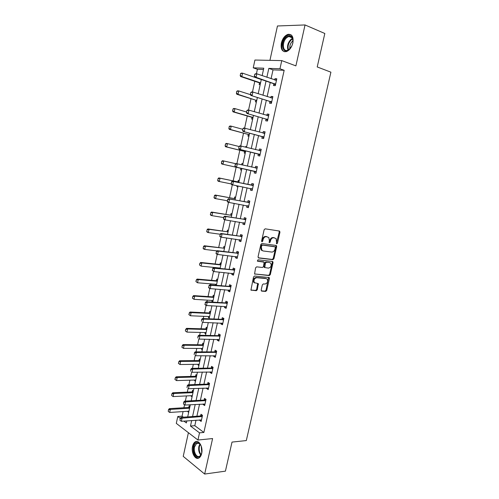 <?xml version="1.0" encoding="UTF-8"?>
<svg xmlns="http://www.w3.org/2000/svg" width="499" height="499" viewBox="0 0 499 499"><rect width="100%" height="100%" fill="white"/><g stroke="black" fill="none" stroke-linecap="round" stroke-linejoin="round"><path stroke-width="0.75" d="M276.745 243.824L277.456 243.175L279.951 232.191L279.409 231.037L265.175 228.823L264.127 229.752L261.613 240.961L262.012 241.778L262.742 241.117L263.067 239.67C263.684 237.655 264.794 236.657 266.391 236.682L268.793 237.518L269.385 240.568L269.186 242.664L270.165 242.158L270.489 240.724C271.1 238.722 272.192 237.736 273.764 237.755L276.103 238.566L276.745 243.824M276.39 243.506L279.247 231.973L279.022 230.975M261.651 241.466L262.374 239.439L263.067 239.67M269.086 242.495L269.791 240.493L270.489 240.724M201.671 453.516C203.274 447.173 198.876 439.376 195.221 441.871C193.943 442.663 193.051 444.141 192.552 446.312C190.961 452.562 195.29 460.465 199.032 457.92C200.286 457.128 201.166 455.662 201.671 453.516M292.869 42.958C293.693 36.901 292.083 34.026 288.048 34.331C284.823 35.504 282.59 38.411 281.349 43.051C280.525 49.114 282.153 51.971 286.245 51.634C289.408 50.468 291.616 47.573 292.869 42.958M261.17 290.038L261.726 291.117L265.699 291.428L266.709 290.474L269.435 278.473L269.279 277.587L254.577 276.016L253.536 276.976L250.935 290.081L256.28 290.699L257.309 289.732L258.332 283.669L254.359 282.621C253.455 280.051 254.247 278.411 256.736 277.7L266.154 278.579L267.214 279.153C268.131 281.686 267.364 283.313 264.913 284.05L263.36 283.919L262.337 284.873L261.17 290.038M196.02 420.17L194.81 425.691L203.879 432.452L199.519 432.851L197.935 440.024L176.297 423.377L177.787 416.49L180.239 418.343M263.484 69.517L257.397 69.286L253.236 67.827L254.92 60.036L281.76 60.604L295.895 65.88L305.039 24.95L324.824 33.489L317.221 66.947L330.906 72.18L246.306 440.573L232.016 442.089L225.417 471.15L204.665 474.05L212.599 438.559L197.935 440.024M281.76 60.604L279.958 68.762L268.824 68.375L266.871 77.283M203.879 432.452L284.168 70.29L279.958 68.762M272.909 259.673L273.92 258.738L276.677 246.606L276.134 245.464L261.875 243.518L260.834 244.46L258.052 256.842L258.625 257.983L272.909 259.673L272.217 259.418L273.227 258.488L275.978 246.369L275.785 245.421M273.047 262.58L270.302 274.65L269.292 275.591L254.571 273.97L255.594 267.813L256.636 266.853L262.493 267.483L263.522 266.535L264.139 262.156L257.646 261.245L257.359 261.089L257.971 259.786L272.498 261.47L273.047 262.58L272.354 262.331L269.616 274.381L270.302 274.65M188.41 432.695L183.227 456.367L204.665 474.05M305.039 24.95L277.456 25.979L269.928 60.354M284.168 70.29L273.022 69.872L271.069 78.73M270.24 82.528L267.14 96.619M266.329 100.324L263.235 114.402M262.437 118.013L259.349 132.073M258.569 135.603L255.488 149.644M254.727 153.081L251.646 167.103M250.91 170.458L247.841 184.418M247.099 187.792L244.061 201.615M243.312 205.027L240.306 218.705M239.545 222.161L236.57 235.696M235.802 239.196L232.858 252.588M232.079 256.13L229.166 269.379M228.38 272.972L225.498 286.077M224.7 289.707L221.849 302.675M221.045 306.349L218.219 319.173M217.408 322.89L214.614 335.584M213.79 339.339L211.027 351.895M210.198 355.693L207.465 368.119M206.623 371.948L203.923 384.242M203.068 388.116L200.392 400.279M199.538 404.19L196.893 416.222M273.839 83.782L273.458 85.529L275.292 85.647L276.808 78.792L274.961 78.692L274.681 79.977M269.934 101.497L269.554 103.218L271.375 103.393L272.878 96.575L271.051 96.426L270.751 97.779M266.054 119.105L265.68 120.802L267.483 121.032L268.973 114.259L267.165 114.053L266.853 115.475M262.193 136.607L261.825 138.285L263.609 138.566L265.094 131.83L263.304 131.574L262.973 133.071M258.357 154.01L257.995 155.657L259.761 155.994L261.239 149.301L259.468 148.989L259.118 150.555M254.546 171.307L254.184 172.935L255.937 173.321L257.403 166.666L255.65 166.304L255.288 167.926M250.748 188.528L250.398 190.107L252.132 190.543L253.592 183.931L251.852 183.513L251.496 185.141M246.968 205.688L246.637 207.179L248.352 207.671L249.806 201.097L248.078 200.623L247.722 202.257M243.206 222.747L242.894 224.151L244.597 224.693L246.038 218.157L244.329 217.639L243.967 219.273M239.464 239.701L239.177 241.023L240.861 241.616L242.296 235.116L240.605 234.549L240.244 236.183M235.746 256.561L235.478 257.802L237.144 258.438L238.572 251.983L236.894 251.359L236.532 252.999M232.054 273.321L231.798 274.481L233.451 275.167L234.867 268.749L233.208 268.075L232.846 269.722M228.38 289.988L228.143 291.06L229.777 291.796L231.187 285.416L229.546 284.698L229.184 286.339M224.731 306.554L224.506 307.546L226.128 308.332L227.532 301.982L225.904 301.215L225.542 302.868M221.094 323.021L220.895 323.938L222.498 324.768L223.895 318.462L222.28 317.645L221.918 319.298M217.489 339.401L217.302 340.237L218.893 341.116L220.277 334.841L218.681 333.981L218.319 335.634M213.896 355.681L213.728 356.442L215.306 357.365L216.685 351.128L215.1 350.217L214.738 351.876M210.328 371.874L210.179 372.553L211.738 373.52L213.104 367.32L211.539 366.366L211.177 368.025M206.779 387.966L206.648 388.571L208.189 389.588L209.555 383.419L208.002 382.421L207.634 384.08M203.249 403.972L203.137 404.502L204.665 405.562L206.018 399.431L204.484 398.389L204.116 400.048M199.743 419.89L199.644 420.345L201.159 421.449L202.507 415.349L200.985 414.264L200.617 415.929M257.397 69.286L256.417 73.796M254.796 81.293L252.469 92.003M251.016 98.683L248.539 110.104M247.261 115.968L244.629 128.087M243.531 133.158L240.749 145.964M239.819 150.243L236.888 163.734M236.133 167.234L233.164 180.881M232.322 184.78L229.515 197.698M228.511 202.313L225.885 214.408M224.725 219.747L222.28 231.031M220.963 237.069L218.687 247.554M217.227 254.297L215.119 263.983M214.358 267.483L214.277 267.882M213.51 271.412L211.57 280.319M210.803 283.856L210.584 284.879M209.811 288.434L208.046 296.562M207.266 300.142L206.917 301.776M206.137 305.351L204.54 312.717M203.754 316.329L203.268 318.568M202.488 322.167L201.047 328.779M200.255 332.428L199.644 335.266M198.858 338.89L197.579 344.747M196.781 348.439L196.038 351.87M195.246 355.506L194.136 360.634M193.325 364.357L192.452 368.368M191.66 372.029L190.705 376.421M189.888 380.188L188.89 384.779M188.092 388.459L187.293 392.127M186.47 395.925L185.347 401.09M184.543 404.795L183.9 407.745M183.071 411.581L182.066 416.191L183.414 417.195M259.524 82.915L259.156 84.612L260.179 84.674M255.756 100.199L255.394 101.871L256.405 101.964M252.007 117.384L251.652 119.03L252.65 119.161M248.284 134.468L247.928 136.096L248.926 136.252M246.637 146.718L245.651 146.544L245.52 147.136M244.585 151.453L244.229 153.062L245.215 153.243M242.944 163.653L241.965 163.447L241.666 164.82M240.898 168.338L240.555 169.928L241.528 170.14M239.271 180.488L238.304 180.258L237.954 181.842M237.1 185.765L236.9 186.695L237.867 186.938M235.622 197.23L234.661 196.968L234.312 198.558M233.295 203.224L234.218 203.642M231.985 213.871L231.037 213.578L230.688 215.175M228.38 230.419L227.438 230.101L227.089 231.698M224.787 246.874L223.858 246.525L223.508 248.122M221.219 263.235L220.296 262.861L219.947 264.458M219.18 267.969L219.092 268.368M217.67 279.502L216.753 279.103L216.404 280.7M215.63 284.249L215.412 285.266M214.14 295.676L213.235 295.252L212.886 296.855M212.1 300.442L211.882 301.44L212.786 301.876M210.628 311.763L209.73 311.307L209.38 312.917M208.594 316.541L208.389 317.464L209.287 317.925M207.141 327.756L206.249 327.275L205.9 328.885M205.101 332.546L204.914 333.394L205.8 333.887M203.667 343.661L202.787 343.156L202.438 344.765M201.633 348.464L201.465 349.238L202.338 349.755M200.218 359.48L199.344 358.949L198.995 360.559M198.178 364.295L198.028 365L198.895 365.536M196.787 375.204L195.92 374.649L195.571 376.265M194.747 380.038L194.61 380.668L195.471 381.236M193.375 390.848L192.52 390.268L192.165 391.883M191.335 395.695L191.211 396.25L192.065 396.842M189.982 406.404L189.133 405.799L188.778 407.415M187.942 411.257L187.836 411.75L188.678 412.361M182.066 416.191L177.787 416.49M191.691 420.501L190.481 426.046L199.519 432.851M266.036 81.094L262.936 95.265M262.118 98.989L259.018 113.142M258.22 116.778L255.126 130.913M254.347 134.462L251.259 148.577M250.498 152.039L247.41 166.136M246.674 169.51L243.599 183.545M242.857 186.932L239.813 200.829M239.058 204.259L236.046 218.007M235.285 221.487L232.309 235.091M231.536 238.609L228.586 252.07M227.806 255.631L224.893 268.949M224.101 272.56L221.213 285.734M220.415 289.383L217.558 302.413M216.753 306.105L213.928 319.004M213.11 322.734L210.316 335.49M209.486 339.264L206.723 351.889M205.887 355.7L203.149 368.187M202.307 372.042L199.6 384.398M198.752 388.291L196.07 400.51M195.209 404.446L192.564 416.534M262.15 75.648L263.771 68.195L253.236 67.827M183.906 421.1L186.37 422.952L186.819 420.875M187.693 416.883L190.344 404.726M191.211 400.772L193.893 388.484M194.741 384.567L197.454 372.148M198.303 368.274L201.041 355.712M201.877 351.876L204.646 339.189M205.476 335.39L208.276 322.56M209.093 318.805L211.925 305.837M212.73 302.126L215.593 289.015M216.391 285.347L219.286 272.092M220.078 268.468L222.997 255.076M223.783 251.484L226.733 237.948M227.507 234.405L230.494 220.726M231.255 217.227L234.274 203.399M235.029 199.943L238.079 185.965M238.821 182.559L241.903 168.437M242.639 165.044L245.739 150.86M246.494 147.38L249.594 133.177M250.373 129.609L253.473 115.388M254.272 111.732L257.378 97.492M258.195 93.743L261.308 79.484M273.022 69.872L268.824 68.375M194.81 425.691L190.481 426.046M274.961 78.692L276.696 79.297M271.051 96.426L272.791 96.987M267.165 114.053L268.905 114.57M263.304 131.574L265.05 132.054M259.468 148.989L261.208 149.432M245.651 146.544L246.625 146.793M255.65 166.304L257.397 166.703M241.965 163.447L242.938 163.672M250.398 190.107L252.151 190.456M236.9 186.695L237.873 186.888M246.637 207.179L248.39 207.49M233.264 203.367L234.243 203.542M242.894 224.151L244.653 224.431M239.177 241.023L240.936 241.267M235.478 257.802L237.243 258.002M231.798 274.481L233.569 274.65M228.143 291.06L229.914 291.191M224.506 307.546L226.284 307.646M211.882 301.44L212.867 301.496M220.895 323.938L222.673 324.001M208.389 317.464L209.374 317.501M217.302 340.237L219.08 340.262M204.914 333.394L205.906 333.419M213.728 356.442L215.512 356.436M201.465 349.238L202.451 349.244M210.179 372.553L211.963 372.516M198.028 365L199.02 364.987M206.648 388.571L208.432 388.503M194.61 380.668L195.602 380.637M203.137 404.502L204.921 404.396M191.211 396.25L192.209 396.2M199.644 420.345L201.434 420.208M187.836 411.75L188.828 411.681M269.791 240.493C270.402 238.497 271.493 237.505 273.065 237.53L274.244 237.699M262.374 239.439C262.992 237.424 264.096 236.426 265.699 236.451L266.896 236.626M258.226 257.765L272.217 259.418M275.329 247.591L274.949 246.793L262.43 245.109L261.701 245.764L261.357 247.286L261.925 250.28L263.179 250.972L271.737 252.064C273.302 252.057 274.388 251.066 274.986 249.088L275.329 247.591M274.394 246.606L274.949 246.793M262.449 250.723L261.233 250.036L260.665 247.049L261.008 245.527L261.738 244.872L274.25 246.556M254.552 273.945L268.605 275.323L269.616 274.381M263.322 261.782L257.316 261.027M268.481 268.125C270.957 267.402 271.718 265.755 270.757 263.185L269.036 262.368L266.441 262.249L265.418 263.191L264.794 267.558L268.481 268.125M264.738 267.533L264.108 267.296L263.946 266.391L264.726 262.936L265.749 261.994L269.036 262.368M272.354 262.331L272.198 261.432M254.69 282.939L253.685 282.34C252.775 279.771 253.561 278.136 256.049 277.425L265.468 278.311M250.91 290.044L255.607 290.406L256.636 289.445L257.677 283.426M261.283 290.848L265.019 291.142L266.029 290.187L268.618 277.357M240.524 73.603L240.368 75.33L240.524 73.603L241.323 73.11L242.57 73.166L241.834 76.59L240.593 76.528L259.33 82.815L260.403 83.645M259.567 82.946L260.54 83.009L259.567 82.946M240.368 75.33L241.834 76.59L260.565 82.884L259.33 82.815M261.295 79.541L242.57 73.166L240.73 73.615M240.156 75.318L240.593 76.528M275.442 80.239L276.502 80.158M254.746 74.264L254.365 76.023L254.746 74.264L255.532 73.758L256.848 73.815L276.465 80.339M275.604 84.237L256.087 77.333L254.771 77.264L254.365 76.023M275.411 85.123L273.652 83.689L254.771 77.264M254.964 74.276L256.848 73.815L256.087 77.333L254.584 76.035M288.74 49.85C282.166 54.977 280.076 41.342 286.669 36.72C289.333 34.961 291.297 35.417 292.564 38.092C293.35 40.481 293.069 43.145 291.728 46.089L288.74 49.85M287.15 37.363C281.972 40.924 282.203 52.071 287.443 50.337L289.925 48.777C289.489 45.652 290.455 43.014 292.826 40.862L292.601 38.648C291.846 36.839 290.605 36.121 288.89 36.489L287.15 37.363M290.967 34.749L288.69 34.656L286.52 35.753C281.386 39.321 280.001 50.256 284.492 51.734M201.964 451.115L201.477 453.828C199.226 461.388 191.866 454.371 193.824 446.717C194.835 443.137 196.519 441.889 198.876 442.969C200.174 443.829 201.103 445.37 201.658 447.603M200.548 444.771L199.213 443.436L196.668 443.349L194.529 446.904C193.256 451.907 196.737 458.225 199.731 456.192L201.365 454.152M201.777 452.674L201.203 446.118M196.974 441.478L195.907 441.852C194.635 442.638 193.749 444.11 193.25 446.268C192.57 453.161 194.292 457.14 198.409 458.207M236.713 91.373L236.557 93.088L236.713 91.373L237.518 90.837L238.759 90.937L238.023 94.342L236.788 94.236L255.563 100.106L256.636 100.904M236.557 93.088L238.023 94.342L255.563 100.106M250.573 94.685L238.759 90.937L236.919 91.386M236.351 93.076L236.788 94.236M232.927 109.032L232.771 110.747L232.927 109.032L233.738 108.464L234.96 108.595L234.237 111.982L233.014 111.838L251.814 117.29L252.893 118.063M232.771 110.747L234.237 111.982L253.03 117.433M246.556 112.013L234.96 108.595L233.133 109.05M232.565 110.722L233.014 111.838M271.362 97.979L272.597 97.854M250.797 92.483L250.417 94.23L250.797 92.483L251.59 91.935L252.887 92.041L272.541 98.103M271.687 101.977L250.835 95.421L250.417 94.23M271.506 102.788L269.747 101.403L250.835 95.421M251.009 92.502L252.887 92.041L252.132 95.527L250.635 94.249M267.308 115.612L268.712 115.444M246.868 110.591L246.494 112.325L246.868 110.591L247.666 110.005L248.957 110.148L268.643 115.762M267.795 119.61L246.918 113.466L246.494 112.325M267.632 120.353L265.867 119.018L246.918 113.466M247.08 110.616L248.957 110.148L248.203 113.616L246.706 112.35M229.166 126.584L229.004 128.293L229.166 126.584L229.977 125.979L231.193 126.153L230.469 129.515L229.259 129.335L248.09 134.381L249.169 135.129M229.004 128.293L230.469 129.515L248.09 134.381M242.807 129.316L231.193 126.153L229.365 126.615M228.804 128.268L229.259 129.335M225.423 144.03L225.261 145.739L225.423 144.03L226.24 143.394L227.444 143.606L226.727 146.949L225.523 146.731L244.385 151.372L245.471 152.089M225.261 145.739L226.727 146.949L244.385 151.372M239.077 146.519L227.444 143.606L225.623 144.068M225.061 145.708L225.523 146.731M221.699 161.383L221.544 163.086L221.699 161.383L222.529 160.703L223.714 160.959L223.003 164.283L221.812 164.021L240.705 168.263L241.79 168.955M221.544 163.086L223.003 164.283L240.705 168.263M235.846 163.728L223.714 160.959L221.899 161.42M242.682 164.857L242.19 164.938M221.344 163.042L221.812 164.021M263.272 133.152L264.85 132.934M242.963 128.586L242.589 130.314L242.963 128.586L243.768 127.962L264.769 133.314M263.921 137.144L243.025 131.405L242.589 130.314M263.778 137.811L262.006 136.526L243.025 131.405M243.175 128.617L245.046 128.149L244.298 131.599L242.801 130.345M259.262 150.592L261.014 150.318M239.083 146.475L238.715 148.191L239.083 146.475L239.894 145.814L260.915 150.76M260.079 154.571L239.152 149.238L238.715 148.191M259.942 155.17L258.17 153.929L239.152 149.238M239.295 146.513L241.16 146.039L240.412 149.469L238.921 148.228M255.257 167.932L257.197 167.602M235.229 164.258L235.066 166.005L235.229 164.258L236.046 163.56L257.085 168.107M256.255 171.893L235.31 166.959L234.861 165.961M256.137 172.423L254.353 171.232L235.31 166.959M235.434 164.302L237.299 163.822L236.557 167.227L235.066 166.005M239.021 181.648L237.749 181.836L218.836 177.912L220.009 178.205L219.304 181.511L231.174 183.919M217.845 180.326L219.304 181.511L218.125 181.212L217.645 180.276L218.2 178.673L217.645 180.276M237.749 181.836L220.009 178.205L218.2 178.673M218.001 178.623L218.836 177.912M231.598 181.979L231.237 183.669L231.598 181.979L233.457 181.499L232.222 181.193L251.29 185.135L253.405 184.786M252.45 189.115L232.721 184.88L233.457 181.499L253.28 185.347M231.237 183.669L232.721 184.88L231.486 184.574L231.031 183.62M252.351 189.576L250.822 188.541M232.222 181.193L231.393 181.929M235.378 198.346L234.1 198.552L215.163 195.022L216.329 195.346L215.624 198.633L227.313 200.76M214.165 197.467L215.624 198.633L214.458 198.303L213.971 197.411L214.52 195.82L213.971 197.411M234.1 198.552L216.329 195.346L214.52 195.82M214.327 195.77L215.163 195.022M227.787 199.55L227.425 201.234L227.787 199.55L229.64 199.064L228.417 198.721L247.516 202.251L249.637 201.864M248.67 206.23L228.91 202.432L229.64 199.064L249.494 202.488M227.425 201.234L228.91 202.432L227.687 202.083L227.22 201.178M248.583 206.63L247.198 205.731M228.417 198.721L227.588 199.494M231.754 214.944L230.482 215.169L211.514 212.031L212.668 212.393L211.963 215.662L223.671 217.552M210.509 214.508L211.963 215.662L210.815 215.294L210.322 214.445L210.859 212.873L210.322 214.445M230.482 215.169L212.668 212.393L210.859 212.873M210.672 212.811L211.514 212.031M224.001 217.015L223.639 218.687L224.001 217.015L225.847 216.529L224.637 216.148L243.768 219.267L245.888 218.843M244.915 223.253L225.124 219.872L225.847 216.529L245.733 219.529M223.639 218.687L225.124 219.872L223.908 219.485L223.433 218.624M244.841 223.583L243.593 222.81M224.637 216.148L223.802 216.953M228.155 231.449L226.877 231.698L207.883 228.941L209.025 229.34L208.333 232.59L220.096 234.243M206.879 231.442L208.333 232.59L207.191 232.185L206.686 231.374L207.228 229.821L206.686 231.374M226.877 231.698L209.025 229.34L207.228 229.821M207.035 229.752L207.883 228.941M220.234 234.374L219.872 236.039L220.234 234.374L222.08 233.881L220.876 233.463L240.038 236.189L242.158 235.728M241.179 240.169L221.356 237.212L222.08 233.881L241.996 236.476M219.872 236.039L221.356 237.212L220.153 236.782L219.672 235.971M241.117 240.437L240.013 239.776M220.876 233.463L220.034 234.305M224.575 247.86L223.296 248.128L204.278 245.751L205.407 246.188L204.715 249.413L216.94 250.891M203.268 248.284L204.715 249.413L203.586 248.976L203.074 248.209L203.611 246.668L203.074 248.209M223.296 248.128L205.407 246.188L203.611 246.668M203.424 246.6L204.278 245.751M216.491 251.633L216.129 253.286L216.491 251.633L218.331 251.14L217.14 250.685L236.333 253.005L238.453 252.513M237.462 256.991L217.608 254.446L218.331 251.14L238.279 253.317M216.129 253.286L217.608 254.446L216.423 253.979L215.936 253.211M237.418 257.191L236.457 256.642M217.14 250.685L216.292 251.558M221.013 264.177L219.735 264.47L200.692 262.468L201.808 262.936L201.122 266.148L220.165 268.069M199.675 265.025L201.122 266.148L199.488 264.95L199.831 263.341L199.488 264.95M219.735 264.47L220.851 264.925L201.808 262.936L200.018 263.422M199.831 263.341L200.692 262.468M212.767 268.793L212.412 270.433L212.767 268.793L214.601 268.287L213.429 267.795L232.646 269.728L234.767 269.198M233.775 273.714L213.89 271.575L214.601 268.287L234.58 270.059M212.412 270.433L213.89 271.575L212.218 270.352M233.744 273.851L232.921 273.408M213.429 267.795L212.574 268.705M216.591 284.33L197.548 282.777L195.92 281.592L196.263 279.995L195.92 281.592M217.47 280.407L216.192 280.719L197.124 279.084L198.234 279.59L197.548 282.777L196.101 281.673M216.192 280.719L217.296 281.205L198.234 279.59L196.444 280.076M196.263 279.995L197.124 279.084M209.069 285.846L208.713 287.48L209.069 285.846L210.902 285.341L209.736 284.81L228.979 286.351L231.106 285.784M230.101 290.343L210.191 288.609L210.902 285.341L230.906 286.707M208.713 287.48L210.191 288.609L209.025 288.073L208.52 287.387M230.083 290.412L229.409 290.062M209.736 284.81L208.875 285.752M213.952 296.543L212.668 296.874L193.581 295.608L194.679 296.144L193.999 299.319L213.085 300.504M192.552 298.221L193.999 299.319L192.371 298.134L192.895 296.637L192.371 298.134M212.668 296.874L213.765 297.392L194.679 296.144L192.895 296.637M192.708 296.549L193.581 295.608M205.395 302.793L205.039 304.421L205.395 302.793L207.216 302.288L206.062 301.72L225.336 302.881L227.463 302.282M225.953 306.636L206.511 305.538L207.216 302.288L227.251 303.261M205.039 304.421L206.511 305.538L205.363 304.964L204.846 304.321M206.062 301.72L205.201 302.7M210.447 312.586L209.168 312.935L190.057 312.031L191.142 312.605L190.462 315.761L209.58 316.584M189.021 314.676L190.462 315.761L188.84 314.582L189.364 313.098L188.84 314.582M209.168 312.935L210.254 313.491L191.142 312.605L189.364 313.098M189.183 313.004L190.057 312.031M201.739 319.647L201.384 321.262L201.739 319.647L203.561 319.135L202.413 318.537L221.712 319.316L223.845 318.68M222.822 323.308L202.856 322.366L203.561 319.135L223.614 319.716M202.413 318.537L201.546 319.547M206.966 328.542L205.688 328.91L186.551 328.361L187.624 328.972L186.95 332.109L206.087 332.571M185.516 331.037L186.95 332.109L185.335 330.937L185.672 329.365L185.335 330.937M205.688 328.91L206.761 329.496L187.624 328.972L185.853 329.471M185.672 329.365L186.551 328.361M198.103 336.401L197.754 338.004L198.103 336.401L199.918 335.883L198.789 335.247L218.113 335.659L220.246 334.985M219.217 339.644L199.22 339.095L199.918 335.883L220.003 336.077M198.789 335.247L197.916 336.295M203.505 344.404L202.226 344.797L183.064 344.603L184.131 345.239L183.464 348.358L202.619 348.47M182.023 347.304L183.464 348.358L181.848 347.198L182.36 345.745L181.848 347.198M203.286 345.42L184.131 345.239L182.36 345.745M182.185 345.639L183.064 344.603M194.491 353.055L194.142 354.652L194.491 353.055L196.3 352.537L195.184 351.864L214.533 351.901L216.666 351.196M215.63 355.893L195.608 355.731L196.3 352.537L216.416 352.344M195.184 351.864L194.304 352.943M200.068 360.184L198.783 360.59L179.603 360.752L180.657 361.419L179.989 364.519L199.17 364.282M178.555 363.478L179.989 364.519L178.38 363.366L178.885 361.925L178.38 363.366M199.831 361.251L180.657 361.419L178.885 361.925M178.711 361.812L179.603 360.752M190.899 369.609L190.556 371.2L190.899 369.609L192.708 369.092L191.597 368.387L210.971 368.056L213.104 367.32M212.063 372.048L192.015 372.266L192.708 369.092L212.842 368.518M191.597 368.387L190.712 369.491M196.643 375.872L195.358 376.302L176.153 376.801L177.201 377.506L176.54 380.594L195.739 380.007M175.105 379.558L176.54 380.594L174.931 379.44L175.261 377.899L174.931 379.44M196.4 376.988L177.201 377.506L175.436 378.017M175.261 377.899L176.153 376.801M187.331 386.07L186.988 387.648L187.331 386.07L189.133 385.546L188.036 384.81L207.428 384.118L209.486 383.375M208.52 388.11L188.447 388.702L189.133 385.546L209.293 384.598M188.036 384.81L187.144 385.945M193.238 391.472L191.953 391.921L172.729 392.769L173.764 393.505L173.103 396.568L192.327 395.645M171.831 393.892L171.675 395.551L171.831 393.892L172.729 392.769M192.982 392.644L173.764 393.505L172.005 394.017M173.103 396.568L171.675 395.551M183.775 402.437L183.439 404.003L183.775 402.437L185.578 401.913L184.493 401.14L203.91 400.086L205.894 399.343M204.989 404.084L184.898 405.045L185.578 401.913L205.763 400.591M183.439 404.003L184.898 405.045M184.493 401.14L183.595 402.306M189.851 406.991L188.566 407.458L169.323 408.644L170.346 409.411L169.691 412.461L188.934 411.195M168.425 409.798L168.263 411.45L168.425 409.798L169.323 408.644M189.589 408.207L170.346 409.411L168.593 409.922M169.691 412.461L168.263 411.45M180.251 418.705L179.908 420.264L180.251 418.705L182.041 418.174L180.969 417.37L200.411 415.966L202.332 415.224M201.484 419.958L181.368 421.293L182.041 418.174L202.251 416.49M179.908 420.264L181.368 421.293M180.969 417.37L180.07 418.574M276.752 242.944L277.456 243.175M262.05 240.886L262.742 241.117M269.472 241.921L270.165 242.158M273.065 237.53L273.764 237.755M265.699 236.451L266.391 236.682M279.247 231.973L279.951 232.191M275.978 246.369L276.677 246.606M273.227 258.488L273.92 258.738M261.738 244.872L262.43 245.109M261.008 245.527L261.701 245.764M260.665 247.049L261.357 247.286M268.605 275.323L269.292 275.591M254.677 274.07L254.989 274.194M263.054 261.688L263.74 261.944M265.749 261.994L266.441 262.249M264.726 262.936L265.418 263.191M263.946 266.391L264.632 266.653M256.049 277.425L256.736 277.7M257.802 284.262L258.482 284.542M256.636 289.445L257.309 289.732M255.607 290.406L256.28 290.699M251.009 290.162L251.365 290.318M268.749 278.199L269.435 278.473M266.029 290.187L266.709 290.474M265.019 291.142L265.699 291.428M261.389 290.973L261.726 291.117M274.974 83.77L273.652 83.689M275.217 83.907L273.895 83.826L275.217 83.907M288.004 50.137C286.819 46.033 287.929 42.34 291.329 39.059L292.495 38.386M292.682 38.86L291.759 39.421C288.553 42.465 287.449 45.964 288.447 49.919M200.86 455.082C198.951 452.874 198.29 449.992 198.87 446.437L199.893 443.973M200.23 444.347L199.4 446.486C198.845 449.749 199.419 452.468 201.128 454.645M255.8 100.23L256.76 100.324M252.057 117.415L253.005 117.533M251.814 117.29L253.03 117.44M271.057 101.528L269.747 101.403M271.3 101.659L269.99 101.54M268.175 115.818L267.863 115.78M267.165 119.18L265.867 119.018M267.408 119.305L266.11 119.149M248.334 134.499L249.275 134.643M244.629 151.484L245.564 151.659M240.948 168.369L241.872 168.568M264.302 133.376L263.859 133.308M263.291 136.726L262.006 136.526M263.534 136.845L262.249 136.651M260.447 150.835L259.673 150.692M259.443 154.166L258.17 153.929M259.686 154.285L258.413 154.048M256.617 168.188L255.357 167.92M255.619 171.506L254.353 171.232M255.862 171.619L254.602 171.344M238.011 181.836L238.927 182.06M252.812 185.441L251.558 185.135M252.544 185.435L251.29 185.135M252.057 188.847L250.922 188.566M234.368 198.546L235.279 198.795M249.026 202.588L247.785 202.245M248.758 202.594L247.516 202.251M248.277 205.975L247.754 205.831M230.744 215.163L231.648 215.443M245.265 219.635L244.036 219.261M244.997 219.647L243.768 219.267M244.522 223.009L244.179 222.897M227.145 231.686L228.037 231.991M241.522 236.588L240.306 236.17M241.254 236.601L240.038 236.189M223.564 248.115L224.444 248.44M237.805 253.436L236.601 252.987M237.536 253.455L236.333 253.005M220.003 264.445L220.876 264.801M234.106 270.19L232.914 269.703M233.838 270.215L232.646 269.728M216.46 280.688L217.327 281.074M230.432 286.844L229.253 286.326M230.164 286.875L228.979 286.351M212.936 296.843L213.797 297.248M226.777 303.404L225.61 302.849M226.509 303.436L225.336 302.881M209.437 312.898L210.285 313.335M223.147 319.865L221.986 319.279M222.872 319.909L221.712 319.316M205.956 328.872L206.798 329.328M219.529 336.239L218.381 335.615M219.261 336.282L218.113 335.659M202.226 344.797L203.286 345.408M202.494 344.753L203.33 345.233M215.942 352.512L214.801 351.857M215.668 352.556L214.533 351.901M198.783 360.59L199.837 361.239M199.051 360.54L199.874 361.051M212.368 368.692L211.245 368.006M212.1 368.749L210.971 368.056M195.358 376.302L196.4 376.976M195.627 376.246L196.444 376.776M208.819 384.779L207.703 384.062M208.545 384.841L207.428 384.118M191.953 391.921L192.988 392.632M192.221 391.865L193.032 392.42M205.289 400.778L204.185 400.023M205.014 400.84L203.91 400.086M188.566 407.458L189.589 408.194M188.834 407.396L189.639 407.97M201.777 416.69L200.685 415.904M201.502 416.752L200.411 415.966M279.053 231.012L279.758 231.23M275.797 245.433L276.496 245.664M261.233 250.036L261.925 250.28M264.108 267.296L264.794 267.558M272.229 261.439L272.878 261.676M253.685 282.34L254.359 282.621M257.752 283.432L258.332 283.669M268.699 277.363L269.279 277.587M292.208 37.843L288.89 36.489M292.601 38.648L292.564 38.092M199.213 443.436L198.876 442.969M198.614 443.149L196.668 443.349"/></g></svg>
